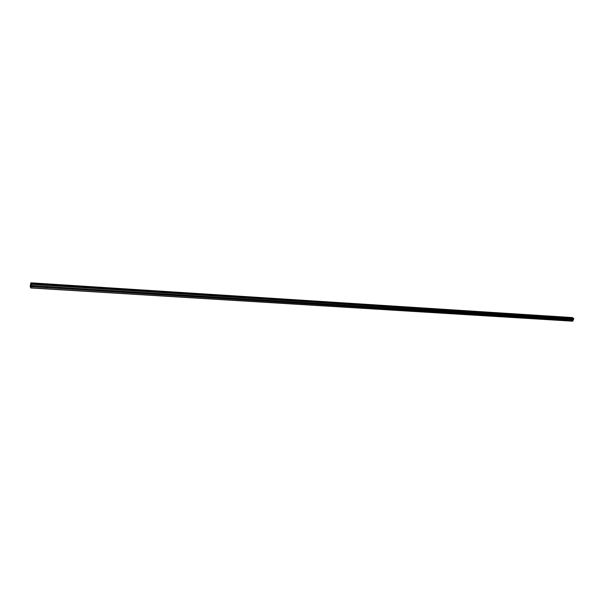 <?xml version="1.0" encoding="UTF-8"?>
<svg xmlns="http://www.w3.org/2000/svg" width="604" height="604" viewBox="0 0 604 604"><rect width="100%" height="100%" fill="white"/><g stroke="black" fill="none" stroke-linecap="round" stroke-linejoin="round"><path stroke-width="0.91" d="M573.362 318.21L31.068 283.888L30.91 282.831L30.2 286.228L30.729 287.949L31.008 286.681L33.25 286.817L32.744 285.941L33.462 285.647L33.93 286.432L33.25 286.817L572.011 320.241L572.35 319.425L572.011 320.241L573.12 320.309L573.8 318.686L573.362 318.21L31.272 283.699L573.43 318.233M565.336 319.826L565.789 319.055L565.336 319.826M558.594 319.403L559.04 318.633L558.594 319.403M551.777 318.98L552.23 318.202L551.777 318.98M544.884 318.557L545.337 317.772L544.884 318.557M537.922 318.119L538.375 317.334L537.922 318.119M530.878 317.689L531.339 316.896L530.878 317.689M523.766 317.243L524.227 316.451L523.766 317.243M516.571 316.798L517.032 315.998L516.571 316.798M509.3 316.345L509.768 315.545L509.3 316.345M501.954 315.892L502.415 315.084L501.954 315.892M494.517 315.431L494.986 314.616L494.517 315.431M487.005 314.963L487.05 314.118L487.473 314.148L487.005 314.963M479.402 314.495L479.448 313.642L479.87 313.672L479.402 314.495M471.716 314.02L471.762 313.159L472.192 313.189L471.716 314.02M463.947 313.536L463.985 312.676L464.416 312.698L463.947 313.536M456.088 313.046L456.126 312.177L456.556 312.208L456.088 313.046M448.138 312.555L448.168 311.679L448.613 311.709L448.138 312.555M440.097 312.057L440.12 311.181L440.573 311.203L440.097 312.057M431.958 311.551L431.981 310.667L432.434 310.698L431.958 311.551M423.729 311.037L423.751 310.154L424.204 310.184L423.729 311.037M415.401 310.524L415.416 309.633L415.884 309.663L415.401 310.524M406.975 310.003L406.99 309.105L407.458 309.135L406.975 310.003M398.451 309.474L398.459 308.568L398.934 308.599L398.451 309.474M389.822 308.938L389.829 308.025L390.312 308.055L389.822 308.938M381.094 308.395L381.094 307.481L381.585 307.512L381.094 308.395M372.26 307.844L372.26 306.93L372.751 306.96L372.26 307.844M363.314 307.293L363.306 306.364L363.804 306.394L363.314 307.293M354.261 306.734L353.906 306.417L354.759 305.828L354.261 306.734M345.103 306.16L344.733 305.835L345.594 305.254L345.103 306.16M335.824 305.586L335.447 305.247L336.322 304.673L335.824 305.586M326.432 305.005L326.047 304.65L326.93 304.084L326.432 305.005M316.919 304.416L316.534 304.046L317.417 303.487L316.919 304.416M307.293 303.82L306.892 303.427L307.791 302.891L307.293 303.82M297.538 303.216L297.138 302.808L298.044 302.279L297.538 303.216M287.663 302.596L287.255 302.181L288.168 301.66L287.663 302.596M277.659 301.977L277.244 301.539L278.165 301.034L277.659 301.977M267.527 301.351L267.104 300.898L268.033 300.399L267.527 301.351M257.259 300.716L256.828 300.241L257.772 299.75L257.259 300.716M246.862 300.067L246.424 299.576L247.376 299.101L246.862 300.067M236.323 299.418L235.885 298.904L236.836 298.444L236.323 299.418M225.647 298.753L225.201 298.225L226.16 297.772L225.647 298.753M214.828 298.082L214.375 297.53L215.349 297.093L214.828 298.082M214.745 297.055L204.379 296.405L203.865 297.402L203.405 296.828L204.318 296.541M192.752 296.715L192.291 296.119L193.272 295.711L192.752 296.715M31.008 286.681L31.212 285.511L46.818 286.485L47.286 287.247L46.606 287.647L46.1 286.787L46.818 286.485L59.985 287.308L60.445 288.048L59.766 288.463L59.26 287.625L59.985 287.308L72.956 288.123L73.409 288.84L72.737 289.271L72.231 288.455L72.956 288.123L85.745 288.923L86.191 289.618L85.511 290.063L85.013 289.271L85.745 288.923L98.346 289.716L98.792 290.388L98.112 290.841L97.614 290.071L98.346 289.716L110.766 290.494L111.212 291.143L110.532 291.611L110.041 290.864L110.766 290.494L123.012 291.264L123.45 291.891L122.778 292.374L122.287 291.649L123.012 291.264L135.092 292.019L135.523 292.63L134.843 293.121L134.36 292.419L135.092 292.019L146.998 292.766L147.421 293.355L146.749 293.861L146.266 293.182L146.998 292.766L158.739 293.499L159.162 294.065L158.49 294.586L158.014 293.929L158.739 293.499L170.32 294.224L170.736 294.767L170.064 295.303L169.596 294.669L170.32 294.224L181.744 294.941L182.151 295.462L181.487 296.013L181.019 295.401L181.744 294.941L181.026 295.379M170.328 294.231L169.596 294.661M158.769 293.506L158.006 293.937M147.044 292.766L146.259 293.204M135.523 292.63L135.16 292.026L134.352 292.457M123.45 291.891L123.103 291.287L122.265 291.702M111.212 291.143L110.872 290.539L110.019 290.932M98.482 289.731L97.591 290.147M85.904 288.946L84.983 289.354M73.137 288.146L72.193 288.553M60.189 287.345L59.215 287.738M47.052 286.522L46.047 286.908M33.718 285.692L32.684 286.062M33.794 285.722L46.402 286.515M30.94 284.96L30.88 285.39M31.212 285.511L31.28 283.714M30.993 283.646L572.803 318.157L30.985 283.427L572.773 317.991L572.516 317.576M572.532 317.568L30.91 282.831L572.547 317.576M30.729 287.949L572.622 321.177L573.12 320.309M31.174 285.556L33.046 285.677M33.62 286.696L46.236 287.481M47.15 286.56L59.585 287.338M46.969 287.527L59.403 288.297M60.302 287.383L72.555 288.146M60.121 288.342L72.374 289.105M73.273 288.191L85.345 288.954M73.084 289.15L85.156 289.897M86.047 288.991L97.954 289.739M85.859 289.943L97.757 290.683M98.648 289.784L110.381 290.516M98.452 290.72L110.185 291.453M111.06 290.562L122.635 291.287M110.864 291.49L122.431 292.215M123.307 291.332L134.715 292.042M123.103 292.253L134.511 292.963M135.371 292.087L146.621 292.789M135.168 293L146.417 293.703M147.278 292.834L158.369 293.529M147.066 293.74L158.157 294.427M159.011 293.567L169.951 294.254M158.799 294.473L169.739 295.152M170.592 294.291L181.381 294.971M170.373 295.19L181.162 295.862M182.008 295.009L192.653 295.673M181.744 294.941L573.46 319.493M181.789 295.9L192.434 296.556M192.978 295.65L192.306 296.081M193.272 295.711L203.774 296.368M193.053 296.602L203.548 297.251M204.077 296.345L203.42 296.775M204.16 297.289L214.518 297.931M215.024 297.032L214.39 297.462M215.349 297.093L225.571 297.734M215.122 297.968L225.337 298.603M225.828 297.712L225.216 298.134M226.16 297.772L236.255 298.406M225.934 298.64L236.021 299.267M236.489 298.384L235.907 298.799M236.836 298.444L246.794 299.063M236.609 299.305L246.56 299.924M247.013 299.04L246.447 299.456M247.376 299.101L257.198 299.72M247.142 299.954L256.964 300.566M257.395 299.697L256.859 300.105M257.772 299.75L267.466 300.362M257.538 300.603L267.232 301.207M267.647 300.339L267.134 300.739M268.033 300.399L277.606 300.996M267.798 301.237L277.364 301.834M277.764 300.973L277.274 301.366M278.165 301.034L287.617 301.623M277.923 301.872L287.376 302.453M287.761 301.607L287.285 301.992M288.168 301.66L297.5 302.242M287.927 302.491L297.251 303.072M297.621 302.226L297.168 302.604M298.044 302.279L307.255 302.853M297.795 303.102L307.013 303.676M307.361 302.838L306.93 303.2M307.791 302.891L316.889 303.457M307.542 303.706L316.639 304.273M316.979 303.442L316.572 303.797M317.417 303.487L326.409 304.054M317.175 304.31L326.152 304.861M326.47 304.046L326.092 304.386M326.93 304.084L335.801 304.642M326.681 304.899L335.552 305.45M336.322 304.673L345.088 305.224M336.066 305.481L344.831 306.024M345.594 305.254L354.254 305.798M345.337 306.054L353.997 306.598M354.759 305.828L363.019 306.651M354.503 306.628L363.049 307.157M363.804 306.394L372.26 306.93M363.548 307.187L371.996 307.715M372.751 306.96L381.094 307.481M372.487 307.746L380.837 308.259M381.585 307.512L389.829 308.025M381.32 308.289L389.572 308.803M390.312 308.055L398.459 308.568M390.048 308.833L398.195 309.339M398.934 308.599L406.99 309.105M398.67 309.369L406.726 309.867M407.458 309.135L415.416 309.633M407.194 309.897L415.152 310.396M415.884 309.663L423.751 310.154M415.612 310.418L423.479 310.909M424.204 310.184L431.981 310.667M423.94 310.939L431.717 311.422M432.434 310.698L440.12 311.181M432.17 311.453L439.855 311.928M440.573 311.203L448.168 311.679M440.301 311.951L447.896 312.427M448.613 311.709L456.126 312.177M448.342 312.457L455.854 312.917M456.556 312.208L463.985 312.676M456.284 312.947L463.713 313.408M464.416 312.698L471.762 313.159M464.144 313.438L471.49 313.891M472.192 313.189L479.448 313.642M471.913 313.921L479.176 314.367M479.87 313.672L487.05 314.118M479.599 314.397L486.779 314.843M487.473 314.148L494.57 314.593M487.194 314.865L494.291 315.311M494.986 314.616L502.007 315.054M494.706 315.333L501.728 315.771M502.415 315.084L509.361 315.514M502.135 315.794L509.081 316.224M509.768 315.545L516.631 315.975M509.489 316.254L516.352 316.677M517.032 315.998L523.827 316.421M516.752 316.7L523.547 317.123M524.159 316.413L530.946 316.866M523.947 317.153L530.667 317.568M531.339 316.896L537.99 317.311M531.059 317.591L537.711 318.006M538.375 317.334L544.951 317.749M538.096 318.029L544.672 318.436M545.284 317.734L551.845 318.18M545.057 318.459L551.565 318.867M552.23 318.202L558.67 318.602M551.943 318.889L558.383 319.289M558.987 318.595L565.412 319.025M558.76 319.312L565.133 319.705M565.737 319.018L572.094 319.448M565.503 319.727L571.807 320.12M572.456 319.471L573.385 319.531M572.177 320.143L573.098 320.203M31.423 284.333L573.8 318.686M31.416 284.039L573.762 318.482M30.804 287.851L572.773 321.117M31.008 286.53L32.88 286.651M30.978 283.065L572.72 317.749M30.978 282.989L572.705 317.696M33.93 286.432L33.665 285.798M47.286 287.247L47.006 286.621M60.445 288.048L60.151 287.428M73.409 288.84L73.107 288.221M86.191 289.618L85.874 289.006M98.792 290.388L98.46 289.777M147.421 293.355L147.059 292.774M159.162 294.065L158.799 293.506M170.736 294.767L170.373 294.231M182.151 295.462L181.796 294.948M193.416 296.149L193.061 295.65M204.522 296.828L204.182 296.353M215.485 297.493L215.145 297.04M226.304 298.149L225.972 297.719M236.972 298.806L236.647 298.384M247.504 299.448L247.187 299.048M257.9 300.082L257.591 299.697"/></g></svg>
